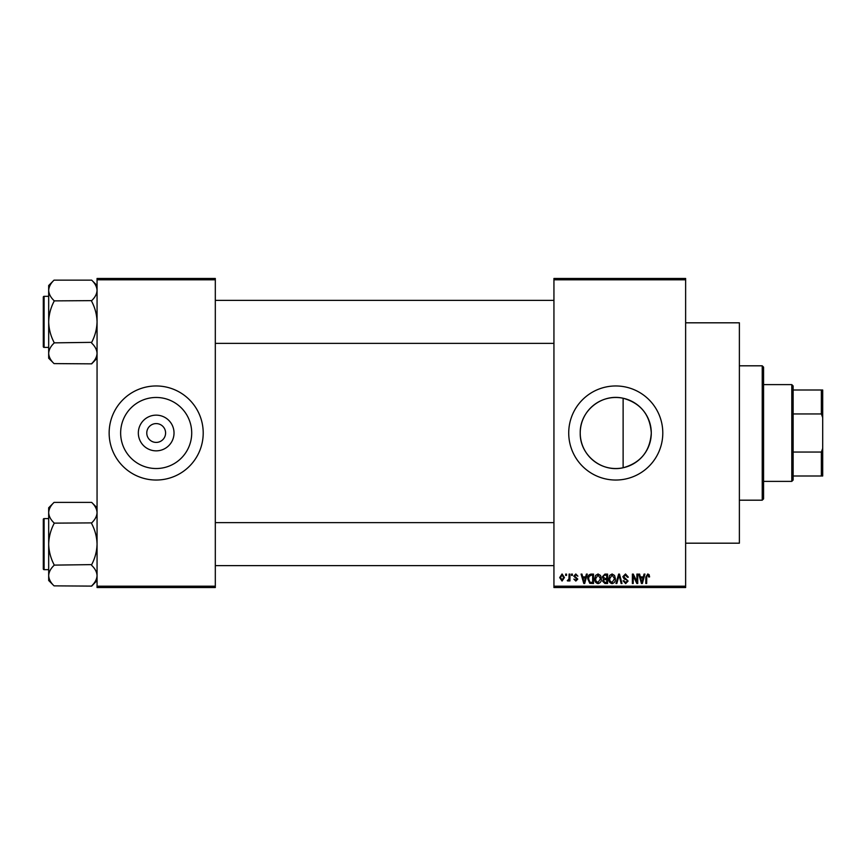 <?xml version="1.0" encoding="UTF-8"?>
<svg xmlns="http://www.w3.org/2000/svg" width="866" height="866" viewBox="0 0 866 866"><rect width="100%" height="100%" fill="white"/><g stroke="black" fill="none" stroke-linecap="round" stroke-linejoin="round"><path stroke-width="1.3" d="M174.023 433A17.85 17.85 0 0 1 156.183 450.85A17.85 17.85 0 0 1 138.333 433A17.85 17.85 0 0 1 156.183 415.15A17.85 17.85 0 0 1 174.023 433M146.776 433A9.407 9.407 0 0 0 156.183 442.407A9.407 9.407 0 0 0 165.59 433A9.407 9.407 0 0 0 156.183 423.593A9.407 9.407 0 0 0 146.776 433M120.645 433A35.528 35.528 0 0 0 156.183 468.528A35.528 35.528 0 0 0 191.711 433A35.528 35.528 0 0 0 156.183 397.472A35.528 35.528 0 0 0 120.645 433M109.148 433A47.035 47.035 0 0 0 156.183 480.035A47.035 47.035 0 0 0 203.207 433A47.035 47.035 0 0 0 156.183 385.965A47.035 47.035 0 0 0 109.148 433M623.119 467.759C601.632 472.804 579.668 454.931 580.231 433C579.722 411.004 601.599 393.218 623.119 398.241C640.645 403.145 650.03 414.727 651.286 433C650.03 451.262 640.645 462.855 623.119 467.759L623.119 398.241M651.286 433A35.528 35.528 0 0 1 615.758 468.528A35.528 35.528 0 0 1 580.231 433A35.528 35.528 0 0 1 615.758 397.472A35.528 35.528 0 0 1 651.286 433M568.724 433A47.035 47.035 0 0 0 615.758 480.035A47.035 47.035 0 0 0 662.793 433A47.035 47.035 0 0 0 615.758 385.965A47.035 47.035 0 0 0 568.724 433M685.634 322.812L739.38 322.812L739.38 543.188L685.634 543.188M685.634 279.805L553.937 279.805L553.937 278.462L685.634 278.462L685.634 587.538L553.937 587.538L553.937 586.195L685.634 586.195M565.671 574.093L566.526 574.093L566.526 575.446L565.671 575.446L565.671 574.093M571.528 574.093L572.383 574.093L572.383 575.446L571.528 575.446L571.528 574.093M586.39 574.093L587.289 574.093L584.691 583.5L583.792 583.5L581.064 574.093L581.952 574.093L582.699 576.908L585.654 576.908L586.39 574.093M600.495 575.457L601.34 578.683C601.524 581.346 600.43 582.991 598.038 583.63C595.689 583.013 594.596 581.4 594.747 578.791L595.592 575.414L598.038 573.974L600.495 575.457M614.546 575.457L615.39 578.683C615.574 581.346 614.47 582.991 612.089 583.63C609.74 583.013 608.646 581.4 608.787 578.791L609.642 575.414L612.089 573.974L614.546 575.457M625.501 573.974L628.337 577.157L627.482 577.276L625.425 575.078L623.693 576.691L628.099 581.054L625.663 583.63L623.087 580.815L623.942 580.696L625.631 582.526L627.244 581.021L626.973 580.058L624.137 578.943L622.838 576.702L625.501 573.974M644.055 574.093L644.953 574.093L642.356 583.5L641.457 583.5L638.718 574.093L639.617 574.093L640.364 576.908L643.319 576.908L644.055 574.093M553.937 279.805L553.937 586.195M649.089 574.645L649.597 576.908L648.742 577.027L647.703 575.078L646.783 575.782L646.664 583.5L645.809 583.5L645.809 577.124L647.746 573.974L649.089 574.645M636.889 574.093L637.744 574.093L637.744 583.5L636.835 583.5L633.23 575.966L633.23 583.5L632.375 583.5L632.375 574.093L633.284 574.093L636.889 581.627L636.889 574.093M618.649 574.093L619.482 574.093L622.015 583.5L621.128 583.5L619.114 575.197L616.852 583.5L615.964 583.5L618.649 574.093M604.923 574.093L607.575 574.093L607.575 583.5L604.912 583.5L602.563 581.14L603.483 579.17L602.314 576.864L604.923 574.093M591.013 574.093L593.524 574.093L593.524 583.5L589.778 583.327L587.776 578.856C587.559 576.182 588.631 574.591 591.013 574.093M575.803 573.974L577.882 576.171L575.738 574.948L574.591 576.02L577.763 579.116L575.836 581.064L573.855 579.105L575.803 580.079L576.908 579.246L573.736 576.182L575.803 573.974M569.092 574.093L569.947 574.093L569.947 580.934L569.092 580.934L569.092 579.852L568.074 581.064L567.262 580.696L568.93 579.04L569.092 574.093M562.066 573.974L564.448 577.514L562.066 581.064L559.685 577.59L562.066 573.974M215.309 587.538L97.057 587.538L97.057 586.195L215.309 586.195L215.309 587.538M215.309 279.805L97.057 279.805L97.057 278.462L215.309 278.462L215.309 586.195M97.057 279.805L97.057 586.195M642.226 580.74L643.027 578.012L640.645 578.012L641.836 582.526L642.226 580.74M612.078 582.526L614.535 578.661L612.1 575.078L609.642 578.824L610.01 580.945L612.078 582.526M606.72 582.407L606.72 579.592L604.208 579.69L603.418 580.989L605.226 582.407L606.72 582.407M606.72 578.499L606.72 575.197L604.013 575.316L603.169 576.853L605.031 578.499L606.72 578.499M598.027 582.526L600.484 578.661L598.049 575.078L595.602 578.824L595.96 580.945L598.027 582.526M592.669 582.407L592.669 575.197L591.132 575.197L588.977 576.572L588.631 578.867L589.93 582.223L592.669 582.407M584.572 580.74L585.373 578.012L582.991 578.012L584.182 582.526L584.572 580.74M562.088 580.079L563.593 577.525L562.045 574.948L560.54 577.525L562.088 580.079M762.232 365.809L763.574 367.152L763.574 498.848L762.232 500.191L762.232 365.809L739.38 365.809M97.057 358.221L91.677 363.85L54.049 363.601C50.683 360.397 48.886 356.987 48.68 353.35C48.875 349.767 50.661 346.346 54.049 343.109L54.049 342.351C50.672 335.911 48.886 329.08 48.68 321.871C48.886 314.639 50.672 307.809 54.049 301.379L54.049 300.632C50.683 297.428 48.886 294.018 48.68 290.381C48.875 286.798 50.661 283.377 54.049 280.14L91.677 280.14C95.043 283.334 96.84 286.754 97.057 290.381L96.938 288.963L97.057 290.381C96.851 293.975 95.065 297.384 91.677 300.632L54.049 300.881M54.049 363.601L48.68 358.221L48.68 285.509L54.049 280.14M43.3 299.019L43.3 297.146A0.801 0.801 0 0 1 44.101 296.334L44.101 347.396A0.801 0.801 0 0 1 43.3 346.595L43.3 297.146A0.801 0.801 0 0 1 44.101 296.334L48.68 296.334M44.101 347.396L48.68 347.396M91.677 300.881L91.677 301.379C95.054 307.831 96.851 314.65 97.057 321.871C96.84 329.102 95.054 335.932 91.677 342.351L54.049 342.86M91.677 342.86L91.677 343.109C95.043 346.303 96.84 349.723 97.057 353.35C96.851 356.944 95.065 360.353 91.677 363.601M91.677 280.14L97.057 285.509M791.795 481.377L791.795 384.623L793.137 385.965L793.137 480.035L791.795 481.377L763.574 481.377M791.795 384.623L763.574 384.623M822.7 475.997L821.358 475.997L821.358 452.052L822.7 448.436L822.7 475.997M793.137 475.997L821.358 475.997M793.137 390.003L822.7 390.003L822.7 448.436M793.137 452.052L821.358 452.052M822.7 417.564L821.358 413.948L821.358 390.003M793.137 413.948L821.358 413.948M43.3 346.595L43.3 344.711M97.057 580.491L91.677 586.109L54.049 585.86C50.683 582.666 48.886 579.246 48.68 575.619C48.875 572.025 50.661 568.616 54.049 565.368L54.049 564.621C50.672 558.169 48.886 551.35 48.68 544.129C48.886 536.898 50.672 530.068 54.049 523.649L54.049 522.891C50.683 519.697 48.886 516.277 48.68 512.65C48.875 509.056 50.661 505.647 54.049 502.399L91.677 502.399C95.043 505.603 96.84 509.013 97.057 512.65L96.938 511.221L97.057 512.65C96.851 516.233 95.065 519.654 91.677 522.891L54.049 523.14M54.049 585.86L48.68 580.491L48.68 507.779L54.049 502.399M43.3 521.289L43.3 519.405A0.801 0.801 0 0 1 44.101 518.604L44.101 569.666A0.801 0.801 0 0 1 43.3 568.854L43.3 519.405A0.801 0.801 0 0 1 44.101 518.604L48.68 518.604M44.101 569.666L48.68 569.666M91.677 523.14L91.677 523.649C95.054 530.089 96.851 536.92 97.057 544.129C96.84 551.361 95.054 558.191 91.677 564.621L54.049 565.119M91.677 565.119L91.677 565.368C95.043 568.572 96.84 571.982 97.057 575.619C96.851 579.202 95.065 582.623 91.677 585.86M91.677 502.399L97.057 507.779M43.3 568.854L43.3 566.981M762.232 500.191L739.38 500.191M553.937 300.372L215.309 300.372M553.937 343.369L215.309 343.369M215.309 565.628L553.937 565.628M215.309 522.631L553.937 522.631"/></g></svg>
